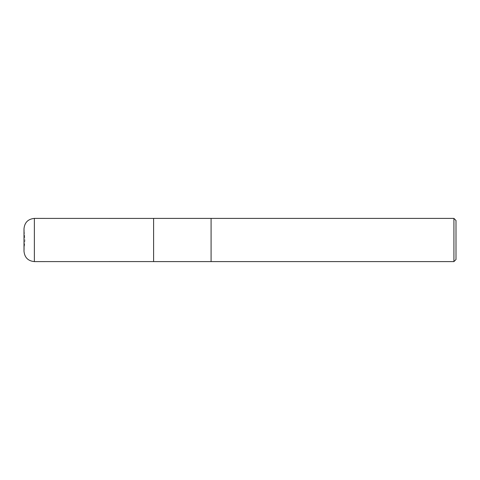 <?xml version="1.0" encoding="UTF-8"?>
<svg xmlns="http://www.w3.org/2000/svg" width="480" height="480" viewBox="0 0 480 480"><rect width="100%" height="100%" fill="white"/><g stroke="black" fill="none" stroke-linecap="round" stroke-linejoin="round"><path stroke-width="0.36" stroke-dasharray="2.4 1.8" d="M456 220.476L456 259.524M453.924 218.4L453.924 261.6M211.086 261.6L211.086 218.4L211.086 261.6M153.6 218.4L153.6 261.6M153.6 240L153.6 261.582L153.6 240M24.042 240L24.042 250.326L24.042 240M34.368 218.4L34.368 261.6M24.042 250.326L24.942 240L24.042 229.674"/><path stroke-width="0.72" d="M453.924 261.6L456 259.524L456 220.476L453.924 218.4L211.086 218.4L211.086 261.6L211.086 218.4L153.6 218.4L153.6 261.6L453.924 261.6L453.924 218.4M34.368 261.6L34.368 218.4C28.074 219.012 24.612 222.468 24 228.768L24 251.232C24.612 257.532 28.074 260.988 34.368 261.6L153.6 261.582M24.042 250.326L24.042 229.674M153.6 218.418L34.368 218.4"/></g></svg>
